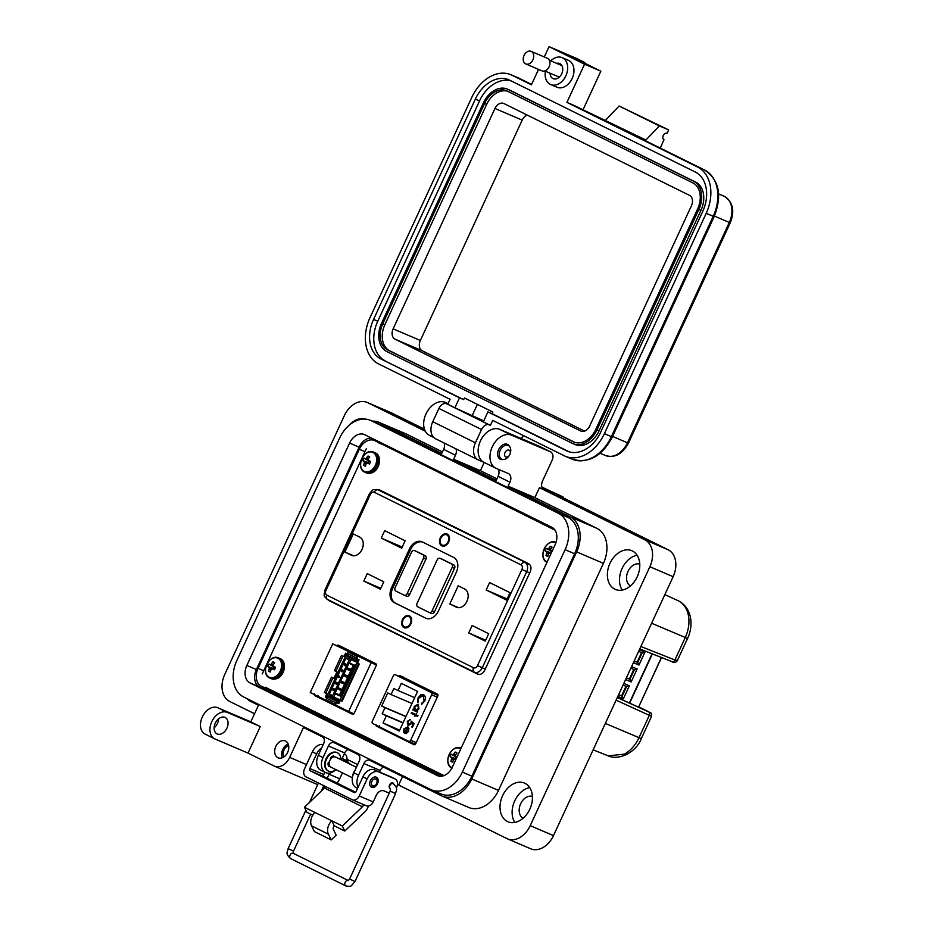 <?xml version="1.0" encoding="UTF-8"?>
<svg xmlns="http://www.w3.org/2000/svg" width="933" height="933" viewBox="0 0 933 933"><rect width="100%" height="100%" fill="white"/><g stroke="black" fill="none" stroke-linecap="round" stroke-linejoin="round"><path stroke-width="1.4" d="M555.03 530.166L383.591 444.971M326.912 599.149L478.664 674.407L333.827 602.613M351.963 712.917L353.887 713.862M376.419 664.389L340.662 646.697M413.82 743.508L415.418 744.301M437.95 694.84L402.193 677.148M378.308 442.732L383.755 445.053M366.366 448.598L262.243 673.918M265.334 687.236L443.968 775.615M328.264 600.234L477.626 674.127M477.824 674.209L477.428 674.034C480.343 675.049 482.758 673.801 484.694 670.314L530.224 571.789C531.635 568.022 531.052 565.293 528.463 563.59L379.101 489.697L376.769 489.452M375.929 724.323L376.314 726.072L414.065 744.756L415.628 743.963L437.834 695.913L437.449 694.164L399.639 675.469M399.686 675.48L398.134 676.262M314.386 693.884L314.771 695.621L352.581 714.328L354.085 713.523L376.291 665.462L375.906 663.725L338.108 645.018M338.154 645.041L336.591 645.823M379.474 725.839L379.859 727.588L414.672 744.814M403.231 676.996L401.68 677.778M381.609 490.933L380.606 490.921M341.7 646.557L340.148 647.339M317.943 695.4L318.328 697.138L353.141 714.363M376.407 665.124L332.731 643.875L348.977 650.814M332.731 643.875L310.257 692.496L348.627 711.482L371.089 662.85M357.502 663.211L359.053 659.853L356.173 658.43M344.37 656.645L345.105 655.363A2.193 1.586 113.1 0 1 347.169 653.986L345.56 653.17L344.009 656.517M335.938 702.257L338.807 703.669L340.323 700.391M326.83 693.697L325.314 696.986L326.947 697.802M336.93 671.853L333.921 678.361M353.957 713.757L348.627 711.482M326.877 697.662L325.314 696.986M327.296 693.907L326.69 695.202A2.193 1.586 113.1 0 0 326.982 697.756M337.734 672.215L334.282 678.489M340.533 669.789L343.927 662.442M331.332 689.697L334.725 682.35M334.247 699.715L328.369 697.254A1.644 1.143 116.3 0 0 326.632 698.304L335.623 702.759A1.644 1.143 -63.7 0 1 337.361 701.709L338.376 702.199M327.658 696.893A1.096 0.793 113.1 0 1 327.401 695.552L339.799 700.846M333.571 678.163L331.448 677.16L332.871 677.859L325.792 693.196L328.019 694.222L327.401 695.552M325.792 693.196L324.369 692.496L331.448 677.16M334.749 678.688L332.871 677.859M343.671 656.319L341.548 655.316L342.971 656.016L335.88 671.352L338.457 672.53L335.448 679.037M335.88 671.352L334.457 670.652L341.548 655.316M344.487 656.692L342.971 656.016M357.106 660.541L345.805 655.712L345.198 657.042M345.805 655.712A1.096 0.793 113.1 0 1 346.983 655.071L347.554 655.363M336.906 702.701L337.851 703.167A2.193 1.586 113.1 0 0 337.909 703.19L337.968 703.214M335.623 702.759L334.935 704.252L325.944 699.797L326.632 698.304M347.333 653.497A1.644 1.143 116.3 0 0 347.694 655.433L356.616 659.841A1.644 1.143 -63.7 0 1 356.336 657.94L347.333 653.497L348.021 651.992L357.724 656.75L357.036 658.243M339.064 703.109A2.193 1.586 113.1 0 1 337.909 703.19M337.023 702.759L337.478 701.756M338.317 702.164A1.096 0.793 113.1 0 0 339.484 701.523L340.067 700.263M334.935 704.252L335.635 704.543L336.323 703.05M333.629 699.633L331.985 698.84L333.652 699.552M357.724 656.75L357.024 656.447L356.336 657.94M357.257 658.966L356.698 659.888A1.644 1.143 -63.7 0 1 356.651 659.864L347.659 655.409M357.526 663.141L357.887 661.695A1.096 0.793 113.1 0 0 357.642 660.342L356.814 659.934M358.307 659.491A2.193 1.586 113.1 0 1 358.82 660.366M338.726 702.152L333.128 699.423L339.659 701.138M357.176 663.048L359.298 664.051L342.119 701.231L339.997 700.228L357.269 663.025M356.733 662.803L339.997 700.228M359.298 664.051L357.875 663.351M358.027 661.124L353.852 658.476M346.376 658.22A1.096 0.793 113.1 0 1 347.286 657.963L357.491 662.558M335.18 693.872L333.769 693.242L332.614 695.75L329.419 693.837L345.921 658.313L349.199 659.864L348.044 662.372L354.727 665.264L340.463 696.135L335.18 693.872L333.687 697.114L330.037 695.307A1.096 0.793 113.1 0 1 329.652 694.525M357.024 656.447L348.021 651.992M339.087 675.9L340.323 677.743L338.831 676.297L338.224 677.603L338.877 676.483M336.51 684.379L337.548 683.819L337.373 682.676L335.623 682.874L336.358 682.315L337.373 682.676L336.673 682.933M336.556 682.886L337.256 682.629L337.431 683.772L336.463 684.356L337.548 683.819L335.647 683.819L335.507 682.828L336.44 682.35M332.953 690.245L334.002 689.055M332.999 690.257L333.967 689.79L332.883 690.21L332.626 689.067L333.897 688.601M334.061 688.671L334.632 690.117L333.699 690.572L333.967 689.044M346.271 669.031L345.397 668.086L346.913 667.643L351.333 669.521L350.691 670.92L346.271 669.031L343.845 674.279L348.266 676.168L347.624 677.556L343.204 675.667L340.778 680.915L345.198 682.804L344.557 684.192L340.137 682.303L337.711 687.551L342.131 689.44L339.32 695.295L340.463 696.135M347.962 662.64L353.549 664.716L353.222 665.439L347.927 662.605L345.618 667.608M333.769 693.242L335.18 693.032L339.6 694.922M341.49 690.828L336.195 687.994L333.886 692.997M336.195 687.994L337.711 687.551M340.137 682.303L339.262 681.358L336.416 687.516M339.262 681.358L340.778 680.915M343.204 675.667L342.364 674.757L339.484 680.88M342.598 674.244L347.741 677.055L342.364 674.757L343.845 674.279M345.397 668.086L342.551 674.244M343.029 670.221L342.073 670.687L343.029 670.221L343.297 671.363L341.851 671.772L341.28 670.326L342.213 669.859L341.466 670.454L341.91 671.387L343.029 670.221M342.026 671.433L341.583 670.5M344.685 664.937L344.837 663.573L344.347 664.646M344.23 664.599L345.886 663.969L344.907 664.483L345.886 663.969L346.143 665.206L345.222 665.8L345.828 665.054L345.642 664.284L344.965 664.634L345.758 664.331M339.694 699.68L333.687 697.114L332.614 695.75M349.199 659.864L350.936 659.771L349.443 663.001M338.224 677.603L338.796 675.76M338.971 675.854L340.323 677.743M335.507 682.828L336.358 682.315M333.886 689.009L332.883 690.21M333.956 688.612L334.632 690.117M334.515 690.07L333.699 690.572M348.802 663.55L346.913 667.643M337.07 688.951L335.18 693.032M341.956 670.629L342.912 670.174L343.297 671.363M343.181 671.317L341.851 671.772M344.79 664.436L345.77 663.923L346.143 665.206M346.026 665.159L345.105 665.754M344.755 665.486L343.892 664.739L344.499 663.421M341.42 700.928L358.599 663.748M333.699 693.196L339.285 695.586L333.932 692.997M336.615 684.006L337.105 682.979L336.615 684.006L337.233 683.667M336.731 684.052L337.105 682.979M335.915 683.527L336.195 682.653M333.664 689.557L332.836 689.137L333.478 688.857L333.081 689.884M333.151 689.919L333.478 688.857M342.982 671.224L342.143 670.827L342.982 671.224L342.353 671.55M342.423 671.573L342.773 670.535M336.463 687.516L341.816 690.117L336.23 688.041M339.53 680.88L344.883 683.469L339.297 681.393M345.665 667.608L351.018 670.197L345.432 668.121M336.603 683.364L337.221 683.026M332.953 689.184L333.594 688.904M342.259 670.874L342.889 670.582M353.222 665.439L351.333 669.521M348.266 676.168L350.691 670.92M345.198 682.804L347.624 677.556M342.131 689.44L344.557 684.192M395.254 674.722A1.831 1.318 113.1 0 0 393.306 675.795L372.29 721.267A1.831 1.318 113.1 0 0 372.71 723.518L408.701 741.327A1.831 1.318 -66.9 0 0 410.66 740.254L431.664 694.782A1.831 1.318 -66.9 0 0 431.244 692.531L395.254 674.722L410.217 681.113M406.473 733.455L404.56 733.373L407.208 727.623L404.444 729.14L403.721 732.545L403.837 728.953L407.686 726.889L408.864 728.381L408.561 731.32L406.473 733.455M415.558 714.468L416.643 713.617L416.118 714.748L417.972 715.658L417.611 716.451L415.756 715.529L414.672 716.381L415.197 715.249L411.185 713.267L411.546 712.474L415.861 714.596L416.363 713.488M424.06 700.765L423.197 695.563L418.73 698.199L417.634 702.351L418.089 697.884L420.865 694.805L423.605 694.793C425.518 696.076 425.868 698.187 424.678 701.126L421.599 704.31L424.06 700.765L423.255 695.586M383.02 722.993L386.332 715.821L382.192 713.768L384.991 707.704L381.679 706.059L387.755 692.904L391.067 694.549L393.878 688.472L398.029 690.525L401.33 683.364L417.576 691.4L399.266 731.029L383.02 722.993L399.686 730.107M418.159 704.275L418.964 708.812L416.841 710.946L417.681 711.366L417.319 712.159L412.736 709.885L413.109 709.103L413.902 709.488L414.24 706.444L418.042 704.217M408.409 724.766L410.777 723.332L411.348 721.232L414.065 723.681L412.398 727.285L411.756 726.97L413.132 723.985L411.71 722.69L411.348 723.786L408.024 725.536L407.231 721.384L410.24 719.576L407.849 721.745L408.794 724.929L411.068 723.46L411.64 721.361M404.852 733.49L407.208 727.623M403.837 728.953L407.978 727.017M404.024 732.673L404.129 729.081M411.185 713.267L411.826 712.625M415.197 715.249L411.476 713.395M414.672 716.381L415.488 715.378M415.756 715.529L417.611 716.427M423.909 694.922L421.156 694.933L418.392 698.012L417.937 702.479M421.541 703.435L424.363 700.893M421.879 704.205L421.844 703.564M402.998 722.947L386.332 715.821M382.192 713.768L403.103 722.713M414.684 697.651L398.029 690.525M411.989 703.482L391.067 694.549M405.995 716.451L381.679 706.059M384.991 707.704L405.913 716.637M418.462 704.403L414.532 706.561L413.902 709.488M413.389 709.243L412.736 709.885M417.331 712.136L413.039 710.013M407.231 721.384L410.532 719.705M408.316 725.664L407.523 721.512M411.71 722.69L413.132 723.985M411.756 726.97L413.436 724.113M408.607 729.338L407.733 727.985L408.607 729.338L408.281 731.204L405.482 732.86L407.733 727.985M417.797 705.056L418.695 708.672L415.383 710.235L414.788 706.748L417.797 705.056L418.392 708.544L415.383 710.235M408.316 729.209L408.281 731.204M407.978 731.075L405.482 732.86M640.878 646.511L674.897 659.993L685.254 637.577C688.624 630.055 689.697 622.719 688.449 615.57C687.038 608.491 683.691 603.581 678.431 600.84L678.548 600.899A9.295 6.426 116.3 0 0 678.431 600.84L664.844 594.624M605.33 723.425L641.286 738.633C636.201 752.395 618.731 760.861 608.199 755.835L624.422 754.156C630.568 750.657 635.42 745.199 638.965 737.758L649.321 715.343L616.083 700.158M645.811 710.514L638.708 706.911M617.308 697.511L645.998 710.596M649.065 714.958C652.295 716.567 652.377 716.696 649.321 715.343A2.787 2.041 -65.4 0 0 648.68 711.926L638.732 706.852L648.528 711.692A2.787 1.924 116.3 0 0 648.528 711.692A2.787 1.924 116.3 0 0 648.493 711.681M639.781 648.89L671.923 661.625A2.787 2.041 -68.4 0 0 672.04 661.672A2.787 2.041 -68.4 0 0 674.897 659.993C678.011 661.217 677.953 661.019 674.746 659.398M631.594 666.594L637.146 668.973L631.175 681.918L629.938 679.352L626.405 677.836L629.938 679.352L634.393 669.719L630.848 668.203M625.996 686.326L621.565 695.913L618.626 694.665L622.148 696.205L626.603 686.583L623.057 685.067M621.565 695.913L623.372 698.782L617.821 696.403M661.439 657.473L638.545 707.191M633.787 669.462L629.355 679.049M626.603 686.583L629.355 685.837L623.372 698.782M623.804 683.457L629.355 685.837M637.146 668.973L634.393 669.719M631.175 681.918L625.611 679.539M641.577 652.599L637.146 662.197L637.729 662.488L642.184 652.855L638.639 651.351M634.207 660.937L637.146 662.197M634.195 660.972L637.729 662.488L638.965 665.054L633.402 662.675M642.184 652.855L644.948 652.109L638.965 665.054M639.385 649.73L644.948 652.109M404.351 626.789A5.575 4.024 113.1 0 1 403.033 620.037A5.575 4.024 113.1 0 1 408.876 616.596A5.575 4.024 113.1 0 1 409.027 616.666A5.575 4.024 113.1 0 1 410.345 623.407A5.575 4.024 113.1 0 1 404.502 626.848A5.575 4.024 113.1 0 1 404.351 626.789M447.199 534.038A6.508 4.7 113.1 0 1 448.691 542.026A6.508 4.7 113.1 0 1 441.752 545.84A6.508 4.7 113.1 0 1 440.271 537.863A6.508 4.7 113.1 0 1 447.199 534.038M447.304 534.586A6.041 4.362 113.1 0 1 448.726 541.898A6.041 4.362 113.1 0 1 442.394 545.618A6.041 4.362 113.1 0 1 442.242 545.548A6.041 4.362 113.1 0 1 440.808 538.248A6.041 4.362 113.1 0 1 447.14 534.516A6.041 4.362 113.1 0 1 447.304 534.586M409.412 615.827A6.508 4.7 113.1 0 1 410.893 623.804A6.508 4.7 113.1 0 1 403.966 627.629A6.508 4.7 113.1 0 1 402.473 619.64A6.508 4.7 113.1 0 1 409.412 615.827M409.517 616.375A6.041 4.362 113.1 0 1 410.94 623.676A6.041 4.362 113.1 0 1 404.607 627.408A6.041 4.362 113.1 0 1 404.456 627.326A6.041 4.362 113.1 0 1 403.021 620.025A6.041 4.362 113.1 0 1 409.354 616.293A6.041 4.362 113.1 0 1 409.517 616.375M344.907 552.056L353.28 533.933L359.753 537.128A9.983 7.207 113.1 0 1 362.109 549.21A9.983 7.207 113.1 0 1 351.636 555.38A9.983 7.207 113.1 0 1 351.379 555.252L344.907 552.056L353.677 555.8M363.812 581.037L367.24 573.62L383.79 581.807L380.361 589.224L363.812 581.037L380.792 588.291M381.259 538.084L384.688 530.667L405.144 540.778L401.715 548.207L381.259 538.084L402.24 547.053M456.284 607.161L449.811 603.954L458.196 585.831L464.657 589.026A9.983 7.207 113.1 0 1 467.013 601.109A9.983 7.207 113.1 0 1 456.54 607.278A9.983 7.207 113.1 0 1 456.284 607.161L456.808 607.383M468.716 632.947L472.145 625.518L488.694 633.705L485.265 641.123L468.716 632.947L485.696 640.201M486.163 589.994L489.592 582.565L510.048 592.688L506.619 600.106L486.163 589.994L507.155 598.951M438.428 611.01A12.082 8.724 113.1 0 1 425.856 618.252A12.082 8.724 113.1 0 1 425.541 618.101L394.262 602.625A12.082 8.724 113.1 0 1 391.51 587.802L409.424 549.012A12.082 8.724 113.1 0 1 421.996 541.781A12.082 8.724 113.1 0 1 422.311 541.921L453.59 557.398A12.082 8.724 113.1 0 1 456.342 572.232L438.428 611.01M458.581 607.71L449.811 603.954M426.428 618.462L395.452 603.138A12.082 8.724 113.1 0 1 392.688 588.303L410.613 549.525A12.082 8.724 113.1 0 1 422.614 542.073M447.49 535.169A6.041 4.362 113.1 0 1 448.097 535.145M442.324 559.264A2.787 2.018 113.1 0 1 442.405 559.299A2.787 2.018 113.1 0 1 442.475 559.334L453.904 564.99A2.787 2.018 113.1 0 1 454.546 568.407L434.475 611.826A2.787 2.018 113.1 0 1 431.582 613.494A2.787 2.018 113.1 0 1 431.501 613.471L429.285 612.515M416.713 551.52A2.787 2.018 113.1 0 1 416.794 551.543A2.787 2.018 113.1 0 1 416.864 551.578L425.285 555.753A2.787 2.018 113.1 0 1 425.926 559.17L409.564 594.578A2.787 2.018 113.1 0 1 406.66 596.245A2.787 2.018 113.1 0 1 406.59 596.222L404.374 595.266M409.704 616.946A6.041 4.362 113.1 0 1 410.31 616.923M440.108 558.319L451.537 563.975A2.787 2.018 113.1 0 1 452.178 567.392L432.107 610.823A2.787 2.018 113.1 0 1 429.215 612.491A2.787 2.018 113.1 0 1 429.133 612.456L417.716 606.8A2.787 2.018 113.1 0 1 417.074 603.383L437.134 559.952A2.787 2.018 113.1 0 1 440.038 558.284A2.787 2.018 113.1 0 1 440.108 558.319L442.475 559.334M423.559 558.156L407.196 593.575A2.787 2.018 113.1 0 1 404.292 595.242A2.787 2.018 113.1 0 1 404.222 595.207L395.802 591.044A2.787 2.018 113.1 0 1 395.16 587.615L411.523 552.208A2.787 2.018 113.1 0 1 414.427 550.54A2.787 2.018 113.1 0 1 414.497 550.575L422.917 554.738A2.787 2.018 113.1 0 1 423.559 558.156L425.926 559.17M442.137 545A5.575 4.024 113.1 0 1 440.819 538.259A5.575 4.024 113.1 0 1 446.662 534.819A5.575 4.024 113.1 0 1 446.814 534.889A5.575 4.024 113.1 0 1 448.132 541.63A5.575 4.024 113.1 0 1 442.289 545.07A5.575 4.024 113.1 0 1 442.137 545M288.624 745.549A7.312 5.283 -66.9 0 0 283.982 750.027A7.312 5.283 -66.9 0 0 283.725 757.013M288.157 743.998A9.143 6.601 -66.9 0 0 282.792 749.432A9.143 6.601 -66.9 0 0 282.279 757.748M275.806 746.447A9.143 6.601 -66.9 0 0 278.139 757.794A9.143 6.601 -66.9 0 0 287.656 752.313A9.143 6.601 -66.9 0 0 285.323 740.965A9.143 6.601 -66.9 0 0 275.806 746.447M246.79 698.525A28.526 20.596 -66.9 0 0 250.895 701.499L258.476 705.255L250.814 721.85L260.284 726.539L227.22 712.404A14.636 10.123 116.3 0 0 211.779 721.699A14.636 10.123 116.3 0 0 214.602 738.796A14.636 10.123 116.3 0 0 214.952 738.959L248.015 753.083L274.057 765.981A14.636 10.566 -66.9 0 0 274.442 766.156A14.636 10.566 -66.9 0 0 289.673 757.386L303.47 727.507L322.421 736.883A5.481 3.965 113.1 0 1 323.669 743.624L318.305 755.24A12.805 8.852 116.3 0 0 320.777 770.192L325.512 772.536A12.805 8.852 -63.7 0 1 323.04 757.584L328.404 745.968A5.481 3.965 113.1 0 1 334.119 742.68A5.481 3.965 113.1 0 1 334.259 742.738L357.934 754.459A5.481 3.965 113.1 0 1 359.193 761.2L353.829 772.816A12.805 8.852 116.3 0 0 356.289 787.767L357.561 788.397M205.482 734.271A14.636 10.123 -63.7 0 1 205.12 734.108A14.636 10.123 -63.7 0 1 202.298 717.01A14.636 10.123 -63.7 0 1 217.751 707.715L227.22 712.404M214.124 727.845A9.143 6.321 116.3 0 0 217.436 723.483A9.143 6.321 116.3 0 0 218.579 718.83M226.906 728.172A9.143 6.321 -63.7 0 1 217.027 733.874A9.143 6.321 -63.7 0 1 215.266 723.192A9.143 6.321 -63.7 0 1 225.145 717.489A9.143 6.321 -63.7 0 1 226.906 728.172M448.108 403.604L445.263 402.391A18.287 12.654 116.3 0 0 425.949 414.019A18.287 12.654 116.3 0 0 429.483 435.384L433.798 437.519M503.097 459.491A8.234 5.691 -63.7 0 1 500.251 459.176A8.234 5.691 -63.7 0 1 498.665 449.554A8.234 5.691 -63.7 0 1 507.552 444.423A8.234 5.691 -63.7 0 1 509.523 446.487M534.866 497.616L539.461 487.667L562.751 497.616L563.054 496.951L542.4 488.122A7.312 5.062 -63.7 0 1 542.528 481.02L552.044 460.447A7.312 5.062 116.3 0 0 550.633 451.899A7.312 5.062 116.3 0 0 550.447 451.817L511.576 435.198A18.287 12.654 116.3 0 0 492.262 446.825A18.287 12.654 116.3 0 0 495.796 468.191A18.287 12.654 116.3 0 0 496.228 468.389L508.345 473.567A7.312 5.062 116.3 0 1 508.52 473.649A7.312 5.062 116.3 0 1 509.931 482.198L508.088 486.175L570.133 516.882L596.91 528.323L534.866 497.616L508.088 486.175M538.959 446.126A7.312 5.062 116.3 0 0 538.784 446.044A7.312 5.062 116.3 0 0 538.609 445.962L499.726 429.343A18.287 12.654 116.3 0 0 480.425 440.959A18.287 12.654 116.3 0 0 483.947 462.336L495.796 468.191M622.194 590.088A21.039 15.185 113.1 0 1 622.078 568.5A21.039 15.185 113.1 0 1 637.087 555.228M637.204 576.804A21.039 15.185 113.1 0 1 615.325 589.411A21.039 15.185 113.1 0 1 609.972 563.334A21.039 15.185 113.1 0 1 631.851 550.727A21.039 15.185 113.1 0 1 637.204 576.804M514.829 822.44A21.039 15.185 113.1 0 1 514.713 800.864A21.039 15.185 113.1 0 1 529.722 787.58M529.839 809.156A21.039 15.185 113.1 0 1 507.96 821.763A21.039 15.185 113.1 0 1 502.607 795.686A21.039 15.185 113.1 0 1 524.486 783.079A21.039 15.185 113.1 0 1 529.839 809.156M639.781 564.092A11.884 8.584 -66.9 0 0 628.002 571.428A11.884 8.584 -66.9 0 0 630.463 585.901M532.416 796.444A11.884 8.584 -66.9 0 0 520.637 803.791A11.884 8.584 -66.9 0 0 523.098 818.253M444.108 443A7.312 5.062 -63.7 0 1 443.618 449.391L441.776 453.368L379.731 422.672A28.526 20.596 -66.9 0 0 378.985 422.334A28.526 20.596 -66.9 0 0 372.279 421.121M260.284 726.539L248.015 753.083M358.109 787.207A12.805 8.852 -63.7 0 1 358.564 775.16L363.928 763.544A5.481 3.965 113.1 0 1 369.631 760.255A5.481 3.965 113.1 0 1 369.783 760.313L441.297 795.697A28.526 20.596 -66.9 0 0 442.044 796.047A28.526 20.596 -66.9 0 0 471.736 778.95L576.641 551.904A28.526 20.596 -66.9 0 0 570.133 516.882M498.222 469.241A7.312 5.062 -63.7 0 1 498.094 476.343L496.251 480.32L453.625 459.234L455.467 455.246A7.312 5.062 116.3 0 0 455.945 448.866M442.464 451.899L406.508 434.113A28.526 20.596 -66.9 0 0 405.762 433.775L378.985 422.334M496.927 478.851L480.39 470.675L453.625 459.234M442.044 796.047L468.821 807.488A28.526 20.596 -66.9 0 0 498.502 790.391L603.418 563.345A28.526 20.596 -66.9 0 0 596.91 528.323M383.638 767.171A5.481 3.965 -66.9 0 0 380.221 770.506L379.533 772.011M348.114 749.596A5.481 3.965 -66.9 0 0 344.697 752.931L341.466 759.928M335.857 769.597A12.805 8.852 -63.7 0 1 325.512 772.536M337.023 783.067A14.636 10.566 -66.9 0 0 339.729 778.775L342.458 772.862M347.543 761.864L348.394 760.01M324.113 787.37A14.636 10.566 -66.9 0 0 324.497 787.545A14.636 10.566 -66.9 0 0 324.859 787.685M250.814 721.85L217.751 707.715M349.315 425.133A21.039 15.185 113.1 0 1 365.678 419.15M425.285 431.174L367.777 402.718A21.949 15.838 -66.9 0 0 367.194 402.45A21.949 15.838 -66.9 0 0 344.359 415.605L224.725 674.512A21.949 15.838 -66.9 0 0 229.74 701.464L254.557 713.733M480.39 470.675L484.192 462.453M563.054 496.951L541.933 487.131M402.578 776.548L398.648 785.038L506.806 838.545A21.949 15.838 -66.9 0 0 507.389 838.814A21.949 15.838 -66.9 0 0 530.224 825.658L649.858 566.751A21.949 15.838 -66.9 0 0 644.843 539.799L539.461 487.667M346.948 759.299L357.631 764.582M397.47 784.291L398.706 784.91M507.389 838.814L530.667 848.762A21.949 15.838 -66.9 0 0 553.502 835.606L673.136 576.699A21.949 15.838 -66.9 0 0 668.133 549.747L562.751 497.616M424.445 429.18L391.055 412.666A21.949 15.838 -66.9 0 0 390.472 412.398L367.194 402.45M442.709 776.011L261.415 686.315A14.636 10.566 113.1 0 1 258.068 668.343L359.298 449.263A14.636 10.566 113.1 0 1 374.518 440.504A14.636 10.566 113.1 0 1 374.903 440.679L554.634 529.594M377.503 783.743A5.575 3.86 -63.7 0 1 371.474 787.219A5.575 3.86 -63.7 0 1 370.401 780.711A5.575 3.86 -63.7 0 1 376.431 777.224A5.575 3.86 -63.7 0 1 377.503 783.743M389.831 788.327A3.114 2.146 -63.7 0 1 389.562 784.921A3.114 2.146 -63.7 0 1 392.921 782.985A3.114 2.146 -63.7 0 1 393.773 784.012M325.314 786.414A1.831 1.26 -63.7 0 1 324.544 788.047L304.415 807.243L314.946 812.456A10.006 6.916 116.3 0 0 311.995 816.632A10.006 6.916 116.3 0 0 311.54 825.857L328.381 834.184A10.006 6.916 -63.7 0 1 328.836 824.959A10.006 6.916 -63.7 0 1 331.786 820.783L342.306 825.997L344.813 831.035L364.931 811.838A9.143 6.321 -63.7 0 0 368.36 806.065M344.813 831.035L334.282 825.833A2.694 1.866 116.3 0 0 333.489 826.953A2.694 1.866 116.3 0 0 333.361 829.437L336.195 835.14L331.215 839.898L328.381 834.184M396.338 788.07L396.583 787.522A7.312 5.062 116.3 0 0 395.172 778.985A7.312 5.062 116.3 0 0 394.997 778.903L378.705 771.941A10.974 7.592 -63.7 0 0 367.124 778.903L359.252 795.954A6.508 4.7 -66.9 0 1 352.476 799.849A6.508 4.7 -66.9 0 1 352.312 799.768L305.989 776.862A6.508 4.7 113.1 0 1 304.508 768.874L312.38 751.823A10.974 7.592 116.3 0 1 323.215 744.604M391.137 776.991A7.312 5.062 116.3 0 0 390.962 776.897A7.312 5.062 116.3 0 0 390.787 776.816L374.495 769.853A10.974 7.592 116.3 0 0 362.914 776.827L356.149 791.452A1.854 1.341 -66.9 0 1 354.178 792.537L310.257 770.821A1.854 1.341 -66.9 0 1 309.838 768.535L316.602 753.911A10.974 7.592 -63.7 0 1 321.71 747.858M328.183 778.705A9.143 6.321 116.3 0 0 327.973 778.589A9.143 6.321 116.3 0 0 327.751 778.495L324.229 776.781A1.854 1.341 113.1 0 1 323.809 774.507L324.859 772.221M343.216 758.937A3.114 2.146 116.3 0 0 342.399 757.981A3.114 2.146 116.3 0 0 342.376 757.969M344.475 753.899L344.475 753.899A7.312 5.062 -63.7 0 1 344.65 753.981A7.312 5.062 -63.7 0 1 346.598 761.083M352.651 799.919L366.272 805.739A6.508 4.7 -66.9 0 0 366.447 805.82A6.508 4.7 -66.9 0 0 373.212 801.925L376.186 795.499A7.312 5.062 -63.7 0 1 383.906 790.846L388.56 792.84A7.312 5.062 116.3 0 0 389.318 793.062M324.544 788.047L362.436 806.8A1.831 1.26 116.3 0 0 363.077 804.374M304.415 807.243L306.91 812.293L312.765 815.185M362.436 806.8L342.306 825.997M314.946 812.456L331.786 820.783L334.282 825.833M311.54 825.857L314.363 831.56L331.215 839.898M331.973 756.535A5.575 3.86 -63.7 0 1 333.524 756.255M352.359 777.76L330.877 767.136A5.575 3.86 -63.7 0 1 329.792 760.617A5.575 3.86 -63.7 0 1 335.822 757.13L356.371 767.299M375.964 777.049A5.575 3.86 -63.7 0 1 377.084 781.982L376.944 782.507A3.72 2.566 -63.7 0 1 376.629 783.393A3.72 2.566 -63.7 0 1 375.999 784.431A3.72 2.566 -63.7 0 1 372.337 785.539A3.72 2.566 -63.7 0 1 371.894 781.364A3.72 2.566 -63.7 0 1 375.509 778.903A3.72 2.566 -63.7 0 1 376.944 782.507M329.011 766.086A5.575 3.86 -63.7 0 1 328.066 764.442M375.999 784.431L375.661 784.863A5.575 3.86 -63.7 0 1 371.054 786.962M329.781 766.156A1.225 0.851 -63.7 0 1 328.509 766.098A6.531 4.513 -63.7 0 1 328.031 763.532A1.225 0.851 -63.7 0 1 329.221 762.074L329.291 762.074M335.542 769.445A1.225 0.851 116.3 0 1 334.947 770.238A10.193 7.056 -63.7 0 1 328.486 771.101A10.193 7.056 -63.7 0 1 326.515 759.194A10.193 7.056 -63.7 0 1 337.524 752.826A10.193 7.056 -63.7 0 1 340.685 757.806A1.225 0.851 -63.7 0 1 340.079 759.24M337.256 752.698A10.193 7.056 116.3 0 0 337 752.569A10.193 7.056 116.3 0 0 325.99 758.926A10.193 7.056 116.3 0 0 327.961 770.845A10.193 7.056 116.3 0 0 328.229 770.973M334.084 756.885A1.225 0.851 116.3 0 0 333.186 755.987A6.531 4.513 116.3 0 0 330.888 757.374A1.225 0.851 116.3 0 0 330.55 759.182L330.609 759.24M329.477 765.62L329.407 765.725A1.225 0.851 -63.7 0 1 328.579 766.226M333.396 755.952A1.225 0.851 -63.7 0 1 333.524 756.815L333.478 757.025M354.925 770.425A10.193 7.056 116.3 0 0 353.665 772.629A10.193 7.056 116.3 0 0 352.417 777.341M509.208 455.642L508.52 456.517A7.557 5.225 -63.7 0 1 501.651 459.118A7.557 5.225 -63.7 0 1 500.193 450.289A7.557 5.225 -63.7 0 1 508.345 445.566A7.557 5.225 -63.7 0 1 510.456 452.61L510.176 453.683A3.779 2.612 -63.7 0 1 509.85 454.581A3.779 2.612 -63.7 0 1 509.208 455.642A3.779 2.612 -63.7 0 1 505.488 456.762A3.779 2.612 -63.7 0 1 505.045 452.517A3.779 2.612 -63.7 0 1 508.707 450.021A3.779 2.612 -63.7 0 1 510.176 453.683M359.147 447.152L349.595 443.07L246.837 665.474L256.388 669.544L359.147 447.152A14.228 10.263 113.1 0 1 371.486 438.044M349.595 443.07A14.228 10.263 113.1 0 1 364.395 434.545A14.228 10.263 113.1 0 1 364.768 434.72L551.858 527.285A14.228 10.263 113.1 0 1 555.1 544.744L452.342 767.148A14.228 10.263 113.1 0 1 437.542 775.673A14.228 10.263 113.1 0 1 437.169 775.498L250.079 682.933A14.228 10.263 113.1 0 1 246.837 665.474M339.6 438.125L236.842 660.517A29.669 21.412 -66.9 0 0 243.606 696.951L430.684 789.516A29.669 21.412 -66.9 0 0 431.466 789.866A29.669 21.412 -66.9 0 0 462.336 772.092L565.095 549.7A29.669 21.412 -66.9 0 0 558.331 513.267L371.252 420.701A29.669 21.412 -66.9 0 0 370.471 420.351A29.669 21.412 -66.9 0 0 339.6 438.125M256.388 669.544A14.228 10.263 -66.9 0 0 259.631 687.015L440.003 776.256M431.466 789.866L441.017 793.948A29.669 21.412 -66.9 0 0 471.888 776.174L574.646 553.77A29.669 21.412 -66.9 0 0 567.882 517.349L380.792 424.783A29.669 21.412 -66.9 0 0 380.011 424.422L370.471 420.351M342.609 760.488L345.642 760.36M550.797 60.855A14.625 10.555 113.1 0 1 562.156 57.648A14.625 10.555 113.1 0 1 562.541 57.823A14.625 10.555 113.1 0 1 565.993 75.515A14.625 10.555 113.1 0 1 550.657 84.553A14.625 10.555 113.1 0 1 550.272 84.378A14.625 10.555 113.1 0 1 545.408 71.223M568.045 60.178A14.625 10.555 113.1 0 1 568.442 60.33A14.625 10.555 113.1 0 1 568.827 60.517A14.625 10.555 113.1 0 1 572.279 78.209A14.625 10.555 113.1 0 1 556.943 87.236L550.657 84.553M550.062 73.206A8.234 5.936 -66.9 0 0 552.954 78.57A8.234 5.936 -66.9 0 0 553.176 78.664A8.234 5.936 -66.9 0 0 561.806 73.59A8.234 5.936 -66.9 0 0 559.858 63.631A8.234 5.936 -66.9 0 0 559.637 63.537A8.234 5.936 -66.9 0 0 556.604 63.351M576.512 58.429A14.625 10.111 116.3 0 0 576.174 58.254A14.625 10.111 116.3 0 0 575.813 58.091L549.047 46.65L544.277 56.971M538.539 69.392L531.413 84.81L511.995 75.211A37.67 27.185 -66.9 0 0 511.004 74.757A37.67 27.185 -66.9 0 0 471.818 97.324L370.004 317.675A37.67 27.185 -66.9 0 0 378.6 363.928L450.091 399.301L447.793 404.281L454.896 407.791L459.502 397.843L380.897 358.948A32.189 23.232 113.1 0 1 373.55 319.436L475.375 99.085A32.189 23.232 113.1 0 1 508.858 79.795A32.189 23.232 113.1 0 1 509.698 80.191L695.318 172.022A32.189 23.232 113.1 0 1 702.666 211.534L600.84 431.886A32.189 23.232 113.1 0 1 567.357 451.175A32.189 23.232 113.1 0 1 566.518 450.791L487.912 411.896L483.306 421.856L490.408 425.366L492.717 420.386L564.22 455.759A37.67 27.185 -66.9 0 0 565.211 456.225A37.67 27.185 -66.9 0 0 604.397 433.647L706.211 213.295A37.67 27.185 -66.9 0 0 697.616 167.042L566.926 102.385L584.559 64.225L549.047 46.65M584.559 64.225L600.852 71.188L572.442 57.123L582.915 61.601A14.625 10.111 -63.7 0 1 583.277 61.765A14.625 10.111 -63.7 0 1 585.644 63.654M663.911 139.775L660.272 148.09M447.793 404.281L446.627 403.779A7.312 5.062 116.3 0 0 438.907 408.432L432.772 421.704A14.625 10.111 116.3 0 0 435.606 438.79L478.221 459.876A14.625 10.111 -63.7 0 1 475.398 442.79L481.533 429.518A7.312 5.062 -63.7 0 1 489.254 424.865L490.408 425.366M574.087 105.452A3.662 2.531 116.3 0 0 574.005 105.406A3.662 2.531 116.3 0 0 573.912 105.371L566.926 102.385M582.985 109.861L600.852 71.188M697.616 167.042L631.921 134.072L645.881 140.032L573.912 105.371M483.749 420.888L454.896 407.791M380.897 358.948L463.689 399.627L464.459 397.971L492.869 412.024L492.099 413.681L487.912 411.896M492.099 413.681L569.235 451.84M385.084 360.733A32.189 23.232 113.1 0 1 377.748 321.22L479.562 100.869A32.189 23.232 113.1 0 1 511.179 80.914M463.689 399.627L459.502 397.843M472.355 415.255L477.393 404.362M664.086 139.868A3.662 2.531 -63.7 0 1 663.993 139.822A3.662 2.531 -63.7 0 1 663.316 135.483A3.662 2.531 -63.7 0 1 667.142 133.232L668.681 129.909L659.374 125.932L645.881 140.032M668.681 129.909L619.115 106.012L605.634 120.124M484.099 462.406L478.571 460.039A14.625 10.111 -63.7 0 1 478.221 459.876M659.374 125.932L619.115 106.012M521.22 438.522L523.46 435.594M507.354 89.102L509.453 90A23.045 16.631 113.1 0 1 510.059 90.268L695.68 182.11A23.045 16.631 113.1 0 1 700.928 210.403L599.114 430.754A23.045 16.631 113.1 0 1 575.148 444.563L573.049 443.665A23.045 16.631 113.1 0 1 572.442 443.385L386.822 351.543A23.045 16.631 113.1 0 1 381.574 323.261L483.387 102.91A23.045 16.631 113.1 0 1 507.354 89.102A23.045 16.631 113.1 0 1 507.96 89.381L693.581 181.212A23.045 16.631 113.1 0 1 698.84 209.505L597.015 429.856A23.045 16.631 113.1 0 1 573.049 443.665M382.752 323.844L484.565 103.493A21.214 15.313 113.1 0 1 506.642 90.781A21.214 15.313 113.1 0 1 507.19 91.037L692.811 182.88A21.214 15.313 113.1 0 1 697.651 208.922L595.837 429.273A21.214 15.313 113.1 0 1 573.772 441.985A21.214 15.313 113.1 0 1 573.212 441.729L387.592 349.887A21.214 15.313 113.1 0 1 382.752 323.844L384.851 324.742L486.664 104.391A21.214 15.313 113.1 0 1 507.739 91.306M574.763 442.347L389.691 350.785A21.214 15.313 113.1 0 1 384.851 324.742M393.131 328.836L494.957 108.485A8.409 6.076 113.1 0 1 503.703 103.446A8.409 6.076 113.1 0 1 503.925 103.551L689.545 195.382A8.409 6.076 113.1 0 1 691.458 205.715L589.644 426.066A8.409 6.076 113.1 0 1 580.897 431.104A8.409 6.076 113.1 0 1 580.676 430.999L395.056 339.169A8.409 6.076 113.1 0 1 393.131 328.836L420.363 340.475L522.188 120.124A8.409 6.076 113.1 0 1 527.227 115.074M584.594 431.116L422.287 350.808A8.409 6.076 113.1 0 1 420.363 340.475M531.344 51.443A6.834 4.933 113.1 0 1 532.953 59.712A6.834 4.933 113.1 0 1 525.792 63.934A6.834 4.933 113.1 0 1 525.606 63.852A6.834 4.933 113.1 0 1 523.996 55.583A6.834 4.933 113.1 0 1 531.157 51.362A6.834 4.933 113.1 0 1 531.344 51.443M547.181 58.219A6.834 4.933 113.1 0 1 547.368 58.289A6.834 4.933 113.1 0 1 547.543 58.371A6.834 4.933 113.1 0 1 549.164 66.64A6.834 4.933 113.1 0 1 541.991 70.861A6.834 4.933 113.1 0 1 541.816 70.78M364.511 465.87A5.248 3.79 -66.9 0 0 365.491 466.138A15.908 9.96 -63.9 0 1 366.121 463.888A15.884 8.945 -36.5 0 1 366.692 463.153A15.884 2.787 4.9 0 1 367.509 463.13A15.908 1.446 21.3 0 0 369.41 463.981A5.248 3.79 -66.9 0 0 370.109 462.78A5.248 3.79 -66.9 0 0 370.564 461.462L368.71 460.517A15.884 3.592 -135 0 1 368.22 459.852A15.884 9.272 -91.9 0 1 368.418 458.919A15.908 9.96 -63.9 0 1 369.736 456.948A5.248 3.79 -66.9 0 0 369.666 456.89A5.248 3.79 -66.9 0 0 368.908 456.342A5.248 3.79 -66.9 0 0 367.94 456.062A15.908 11.966 116.6 0 0 366.552 457.998A15.884 10.939 148.3 0 0 365.864 458.674A15.884 4.782 -168.2 0 0 365.165 458.768L364.01 458.22A5.248 3.79 -66.9 0 0 362.855 460.739A15.908 1.446 21.3 0 0 363.963 461.369A15.884 5.586 38.1 0 0 364.337 461.987A15.884 11.278 83.9 0 0 364.255 462.966A15.908 11.966 116.6 0 0 363.695 465.252A5.248 3.79 -66.9 0 0 364.511 465.87M364.255 471.387A10.426 7.522 -66.9 0 0 375.381 465.264A10.426 7.522 -66.9 0 0 373.002 452.458A10.426 7.522 -66.9 0 0 361.876 458.581A10.426 7.522 -66.9 0 0 364.255 471.387M369.41 457.392L367.94 456.062M370.541 461.59L368.71 460.517M370.016 461.287L369.036 461.065A3.487 2.519 -66.9 0 0 368.36 462.535L369.468 463.678L364.337 461.987M369.596 463.713L367.509 463.13M365.666 465.427L363.695 465.252M366.214 463.759L364.255 462.966M368.862 462.791L363.963 461.369M368.36 462.535L362.855 460.739M369.036 461.065L364.01 458.22M369.538 461.322L365.165 458.768M368.36 460.039L365.864 458.674M368.442 458.873L366.552 457.998M552.091 551.263L551.065 550.738A15.884 3.592 -135 0 1 550.575 550.062A15.884 9.272 -91.9 0 1 550.762 549.14A15.908 9.96 -63.9 0 1 552.079 547.17A5.248 3.79 -66.9 0 0 552.009 547.1A5.248 3.79 -66.9 0 0 551.263 546.563A5.248 3.79 -66.9 0 0 550.283 546.283A15.908 11.966 116.6 0 0 548.907 548.219A15.884 10.939 148.3 0 0 548.207 548.896A15.884 4.782 -168.2 0 0 547.519 548.977L546.365 548.441A5.248 3.79 -66.9 0 0 545.199 550.96A15.908 1.446 21.3 0 0 546.306 551.59A15.884 5.586 38.1 0 0 546.68 552.208A15.884 11.278 83.9 0 0 546.61 553.187A15.908 11.966 116.6 0 0 546.038 555.473A5.248 3.79 -66.9 0 0 546.855 556.08A5.248 3.79 -66.9 0 0 547.834 556.36A15.908 9.96 -63.9 0 1 548.464 554.109A15.884 8.945 -36.5 0 1 549.047 553.374A15.884 2.787 4.9 0 1 549.852 553.339A15.908 1.446 21.3 0 0 550.913 553.829M555.823 542.948A10.426 7.522 -66.9 0 0 555.345 542.679A10.426 7.522 -66.9 0 0 544.219 548.802A10.426 7.522 -66.9 0 0 546.598 561.608A10.426 7.522 -66.9 0 0 547.193 561.853M551.753 547.613L550.283 546.283M552.068 551.321L551.065 550.738M551.963 551.531L551.38 551.286A3.487 2.519 -66.9 0 0 550.703 552.756L551.251 553.071M550.983 553.666L549.852 553.339M548.009 555.648L546.038 555.473M548.557 553.98L546.61 553.187M550.995 553.631L546.68 552.208M551.205 553.012L546.306 551.59M550.703 552.756L545.199 550.96M551.38 551.286L546.365 548.441M551.893 551.543L547.519 548.977M550.703 550.26L548.207 548.896M550.797 549.082L548.907 548.219M456.995 757.06L455.969 756.535A15.884 3.592 -135 0 1 455.479 755.87A15.884 9.272 -91.9 0 1 455.666 754.937A15.908 9.96 -63.9 0 1 456.983 752.978A5.248 3.79 -66.9 0 0 456.913 752.908A5.248 3.79 -66.9 0 0 456.167 752.36A5.248 3.79 -66.9 0 0 455.187 752.08A15.908 11.966 116.6 0 0 453.811 754.016A15.884 10.939 148.3 0 0 453.111 754.692A15.884 4.782 -168.2 0 0 452.423 754.785L451.269 754.249A5.248 3.79 -66.9 0 0 450.103 756.756A15.908 1.446 21.3 0 0 451.222 757.386A15.884 5.586 38.1 0 0 451.584 758.004A15.884 11.278 83.9 0 0 451.514 758.984A15.908 11.966 116.6 0 0 450.942 761.27A5.248 3.79 -66.9 0 0 451.77 761.888A5.248 3.79 -66.9 0 0 452.738 762.156A15.908 9.96 -63.9 0 1 453.368 759.905A15.884 8.945 -36.5 0 1 453.951 759.182A15.884 2.787 4.9 0 1 454.768 759.147A15.908 1.446 21.3 0 0 455.817 759.625M460.82 748.802A10.426 7.522 -66.9 0 0 460.249 748.476A10.426 7.522 -66.9 0 0 449.123 754.599A10.426 7.522 -66.9 0 0 451.502 767.404A10.426 7.522 -66.9 0 0 452.097 767.649M456.669 753.421L455.187 752.08M456.972 757.13L455.969 756.535M456.878 757.328L456.295 757.083A3.487 2.519 -66.9 0 0 455.607 758.564L456.155 758.879M455.887 759.462L454.768 759.147M452.913 761.445L450.942 761.27M453.473 759.777L451.514 758.984M455.91 759.427L451.584 758.004M456.12 758.809L451.222 757.386M455.607 758.564L450.103 756.756M456.295 757.083L451.269 754.249M456.797 757.339L452.423 754.785M455.619 756.057L453.111 754.692M455.701 754.89L453.811 754.016M269.415 671.667A5.248 3.79 -66.9 0 0 270.395 671.935A15.908 9.96 -63.9 0 1 271.025 669.684A15.884 8.945 -36.5 0 1 271.596 668.961A15.884 2.787 4.9 0 1 272.413 668.926A15.908 1.446 21.3 0 0 274.314 669.777A5.248 3.79 -66.9 0 0 275.013 668.588A5.248 3.79 -66.9 0 0 275.48 667.27L273.614 666.314A15.884 3.592 -135 0 1 273.136 665.649A15.884 9.272 -91.9 0 1 273.322 664.716A15.908 9.96 -63.9 0 1 274.64 662.757A5.248 3.79 -66.9 0 0 274.57 662.687A5.248 3.79 -66.9 0 0 273.824 662.138A5.248 3.79 -66.9 0 0 272.844 661.87A15.908 11.966 116.6 0 0 271.468 663.795A15.884 10.939 148.3 0 0 270.768 664.483A15.884 4.782 -168.2 0 0 270.069 664.564L268.926 664.028A5.248 3.79 -66.9 0 0 267.759 666.535A15.908 1.446 21.3 0 0 268.867 667.165A15.884 5.586 38.1 0 0 269.24 667.795A15.884 11.278 83.9 0 0 269.171 668.763A15.908 11.966 116.6 0 0 268.599 671.049A5.248 3.79 -66.9 0 0 269.415 671.667M269.159 677.183A10.426 7.522 -66.9 0 0 280.285 671.06A10.426 7.522 -66.9 0 0 277.906 658.255A10.426 7.522 -66.9 0 0 266.78 664.378A10.426 7.522 -66.9 0 0 269.159 677.183M274.314 663.2L272.844 661.87M275.445 667.387L273.614 666.314M274.932 667.083L273.94 666.873A3.487 2.519 -66.9 0 0 273.264 668.343L274.372 669.474L269.24 667.795M274.5 669.509L272.413 668.926M270.57 671.224L268.599 671.049M271.118 669.567L269.171 668.763M273.766 668.588L268.867 667.165M273.264 668.343L267.759 666.535M273.94 666.873L268.926 664.028M274.454 667.118L270.069 664.564M273.264 665.835L270.768 664.483M273.357 664.669L271.468 663.795M376.314 726.072L379.859 727.588M314.771 695.621L318.328 697.138M345.082 656.995L337.991 672.331M334.994 678.839L327.903 694.175M328.369 697.254L337.361 701.709M346.073 658.313L347.286 657.963L357.584 662.36L347.263 657.952M330.037 695.307L329.489 694.199M353.805 664.867L339.554 695.715M416.235 742.633L410.66 740.254M431.664 694.782L437.25 697.161M408.806 741.362L415.477 744.219L408.747 741.35M437.974 695.4L431.244 692.531M617.284 697.581L648.68 711.926M678.548 600.899C692.426 608.339 693.546 625.961 687.574 638.452L651.631 623.244M629.367 703.004L652.109 653.776M387.976 494.082L378.227 489.918L529.699 564.535M387.871 494.035L378.04 489.825A7.429 5.365 113.1 0 1 378.227 489.918A3.72 2.566 116.3 0 0 374.308 492.274L521.081 564.897A3.72 2.566 -63.7 0 1 524.999 562.529A7.429 5.365 113.1 0 1 526.69 571.661L482.279 667.771L485.277 669.054M529.687 572.932L521.92 569.457L477.509 665.567L482.279 667.771A7.429 5.365 113.1 0 1 474.547 672.226A7.429 5.365 113.1 0 1 474.361 672.133A3.72 2.566 116.3 0 1 474.267 672.098L474.745 672.308M378.04 489.825C371.964 489.44 373.597 488.775 369.34 493.907L370.343 494.455A3.72 2.682 113.1 0 1 374.308 492.274M370.343 494.455L325.932 590.577L324.929 590.029C323.634 597.482 323.669 595.429 327.495 599.476A3.72 2.566 -63.7 0 1 326.783 595.137L473.544 667.748A3.72 2.682 -66.9 0 0 477.509 665.567M521.081 564.897A3.72 2.682 113.1 0 1 521.92 569.457M325.932 590.577A3.72 2.682 -66.9 0 0 326.783 595.137M474.174 672.052L327.588 599.522A3.72 2.566 -63.7 0 1 327.495 599.476L474.267 672.098A3.72 2.566 116.3 0 1 473.544 667.748M425.541 618.101L426.183 618.381M395.452 603.138L394.262 602.625M409.424 549.012L410.613 549.525M391.51 587.802L392.688 588.303M451.537 563.975L453.904 564.99M434.475 611.826L432.107 610.823M454.546 568.407L452.178 567.392M407.196 593.575L409.564 594.578M425.285 555.753L422.917 554.738M416.864 551.578L414.497 550.575M318.305 755.24L323.04 757.584M353.829 772.816L358.564 775.16M509.931 482.198L498.094 476.343M455.467 455.246L443.618 449.391M379.731 422.672L406.508 434.113M576.641 551.904L603.418 563.345M471.736 778.95L498.502 790.391M380.221 770.506L363.928 763.544M344.697 752.931L328.404 745.968M289.673 757.386L306.49 764.582M329.046 774.215L339.729 778.775M367.777 402.718L391.055 412.666M448.038 403.767L445.263 402.391M511.576 435.198L499.726 429.343M550.447 451.817L538.609 445.962M644.843 539.799L668.133 549.747M649.858 566.751L673.136 576.699M530.224 825.658L553.502 835.606M359.298 449.263L364.943 451.677M258.068 668.343L263.712 670.757M261.415 686.315L276.541 692.776M316.602 753.911L312.38 751.823M367.124 778.903L362.914 776.827M309.838 768.535L323.809 774.507M324.229 776.781L310.257 770.821M327.973 778.589L355.566 792.245L327.751 778.495M378.705 771.941L374.495 769.853M359.252 795.954L373.212 801.925M394.997 778.903L390.787 776.816M250.079 682.933L259.631 687.015M437.169 775.498L437.927 775.824M371.252 420.701L380.792 424.783M558.331 513.267L567.882 517.349M565.095 549.7L574.646 553.77M462.336 772.092L471.888 776.174M390.472 788.933L390.216 791.102L395.604 793.598L354.972 881.533L349.583 879.049L348.301 880.53M390.402 788.91A2.962 2.053 -63.7 0 1 389.901 785.469A2.962 2.053 -63.7 0 1 393.026 783.592A2.962 2.053 -63.7 0 1 393.096 783.615A2.962 2.053 -63.7 0 1 393.236 783.697M310.607 814.124L293.51 851.129L288.122 848.633C287.819 852.167 284.728 853.112 290.63 858.617A2.962 2.053 116.3 0 1 290.058 855.141A2.962 2.053 116.3 0 1 293.195 853.263A2.962 2.053 116.3 0 1 293.265 853.298L348.231 880.495A2.962 2.053 116.3 0 0 345.117 882.385A2.962 2.053 116.3 0 0 345.688 885.849A2.962 2.053 116.3 0 0 345.758 885.884M354.972 881.533L351.659 885.394C351.111 886.35 349.222 886.537 345.968 885.977L290.63 858.617A2.962 2.053 116.3 0 0 290.699 858.652M519.156 78.279A3.662 2.531 116.3 0 0 519.075 78.232L531.588 84.425L511.995 75.211M582.915 61.601L575.813 58.091M519.075 78.232A3.662 2.531 116.3 0 0 518.981 78.197A37.67 27.185 113.1 0 0 517.99 77.731L519.075 78.232M706.211 213.295L713.197 216.281A37.67 27.185 -66.9 0 0 704.602 170.028A3.662 2.531 -63.7 0 1 704.695 170.074A3.662 2.531 -63.7 0 1 704.8 170.121M604.397 433.647L611.383 436.632L713.197 216.281L714.153 216.643C722.364 195.533 719.215 179.999 704.695 170.074L632.003 134.107M612.328 436.994C602.007 456.342 588.618 463.748 572.186 459.199A37.67 27.185 -66.9 0 0 611.383 436.632L612.328 436.994L714.153 216.643M446.627 403.779L489.254 424.865M568.232 451.514L566.518 450.791M475.375 99.085L479.562 100.869M373.55 319.436L377.748 321.22M605.424 455.514C614.719 458.278 622.393 454.161 628.445 443.163L627.489 442.802A21.214 15.313 113.1 0 1 605.424 455.514L600.129 453.24M628.445 443.163L730.259 222.812L729.314 222.451L627.489 442.802L612.584 436.434M724.673 196.513A3.662 2.531 116.3 0 0 724.556 196.443A3.662 2.531 116.3 0 0 724.475 196.408A21.214 15.313 113.1 0 1 729.314 222.451L714.41 216.071M730.259 222.812C734.901 211.021 733 202.239 724.556 196.443L718.608 193.901M475.398 442.79L432.772 421.704M481.533 429.518L438.907 408.432M507.96 89.381L510.059 90.268M599.114 430.754L597.015 429.856M700.928 210.403L698.84 209.505M695.68 182.11L693.581 181.212M484.565 103.493L486.664 104.391M387.592 349.887L389.691 350.785M573.212 441.729L574.343 442.207M494.957 108.485L522.188 120.124M395.056 339.169L422.287 350.808M364.78 472.203A10.974 7.919 -66.9 0 0 365.071 472.331A10.974 7.919 -66.9 0 0 376.489 465.765A10.974 7.919 -66.9 0 0 373.981 452.283A10.974 7.919 -66.9 0 0 373.69 452.155L375.043 452.727A10.974 7.919 -66.9 0 1 375.323 452.867A10.974 7.919 -66.9 0 1 377.83 466.337A10.974 7.919 -66.9 0 1 366.412 472.914A10.974 7.919 -66.9 0 1 366.121 472.774M269.684 677.999A10.974 7.919 -66.9 0 0 269.975 678.139A10.974 7.919 -66.9 0 0 281.393 671.562A10.974 7.919 -66.9 0 0 278.885 658.092A10.974 7.919 -66.9 0 0 278.605 657.952L279.947 658.523A10.974 7.919 -66.9 0 1 280.238 658.663A10.974 7.919 -66.9 0 1 282.734 672.133A10.974 7.919 -66.9 0 1 271.316 678.711A10.974 7.919 -66.9 0 1 271.036 678.583M345.921 658.313L346.738 657.963M329.396 694.094L329.711 694.922M395.207 674.699L410.193 681.102M608.188 755.835L593.131 749.84M641.286 738.633L651.607 716.287C651.362 711.471 652.05 714.293 648.528 711.692M687.574 638.452L677.253 660.797C675.515 662.78 673.778 663.071 672.04 661.672L639.77 648.89M629.647 703.132L652.4 653.893M638.569 707.202L661.532 657.508M410.718 617.389L408.876 616.596M406.333 627.641L404.502 626.848M369.34 493.907L324.929 590.029M442.405 559.299L440.038 558.284M431.582 613.494L429.215 612.491M416.794 551.543L414.427 550.54M406.66 596.245L404.292 595.242M448.505 535.6L446.662 534.819M444.12 545.852L442.289 545.07M214.602 738.796L205.12 734.108M274.442 766.156L317.698 784.641M323.156 786.974L324.497 787.545M550.633 451.899L538.784 446.044M352.476 799.849L366.447 805.82M395.172 778.985L390.962 776.897M391.662 782.915L393.096 783.615C398.997 789.131 395.907 790.064 395.604 793.598M321.174 791.266L323.763 785.656M327.191 778.25L329.571 773.095M342.166 758.424L345.082 759.87M390.216 791.102L349.583 879.049M293.51 851.129L293.347 853.345M288.122 848.633L305.884 810.206M309.488 802.403L318.445 783.02M345.362 760.045L350.645 764.477M583.277 61.765L576.174 58.254M517.99 77.731L511.004 74.757M562.156 57.648L568.442 60.33M572.186 459.199L565.211 456.225M591.709 114.176L574.005 105.406M544.767 70.943L559.264 77.136M525.792 63.934L541.991 70.861M549.35 60.237L561.876 65.59M531.157 51.362L547.368 58.289M373.69 452.155C364.185 447.432 354.995 468.039 364.745 472.18L366.412 472.914C378.786 476.18 383.696 456.295 375.369 452.878L375.043 452.727M556.045 542.376C546.528 537.653 537.338 558.261 547.088 562.401M460.949 748.173C451.432 743.449 442.242 764.057 451.992 768.209M278.605 657.952C269.089 653.228 259.899 673.836 269.649 677.988L271.316 678.711C283.69 681.976 288.6 662.092 280.273 658.675L279.947 658.523"/></g></svg>
